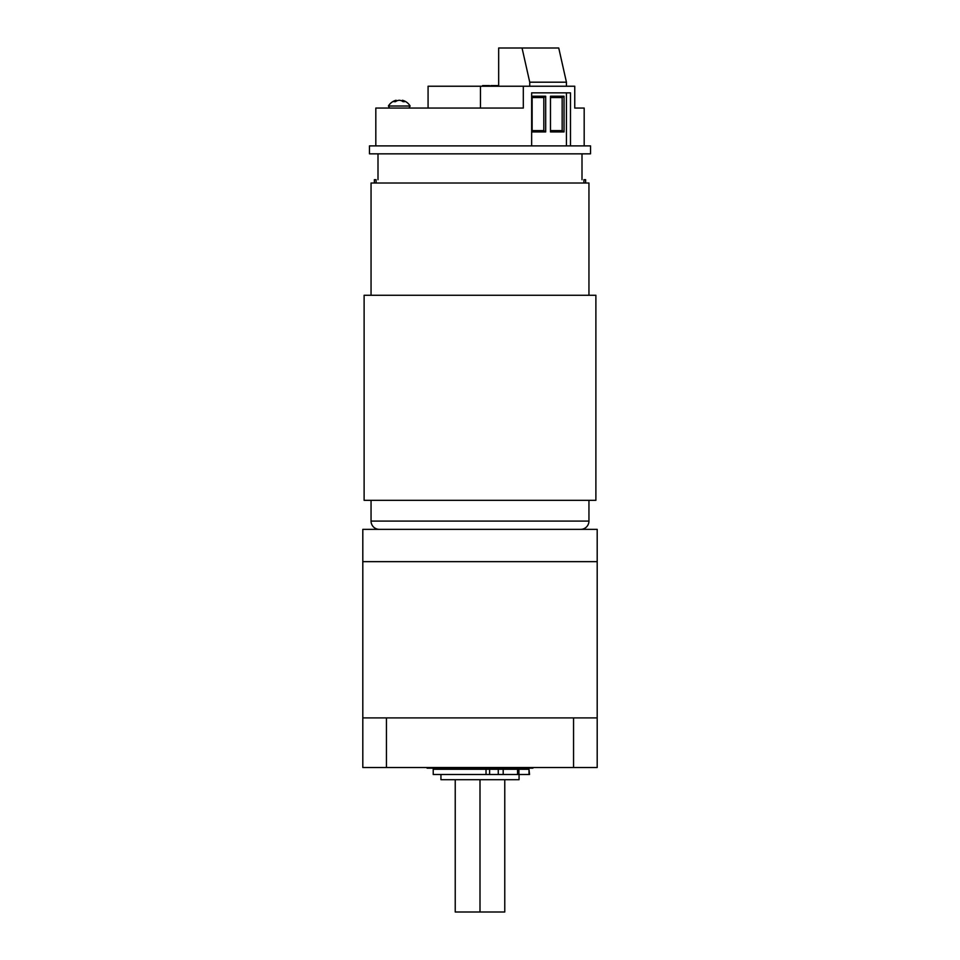 <?xml version="1.0" encoding="UTF-8"?>
<svg xmlns="http://www.w3.org/2000/svg" width="960" height="960" viewBox="0 0 960 960"><rect width="100%" height="100%" fill="white"/><g stroke="black" fill="none" stroke-linecap="round" stroke-linejoin="round"><path stroke-width="1.44" d="M562.86 561.648L362.808 561.648L362.808 529.356L597.192 529.356L597.192 561.648L562.86 561.648M563.028 717.9L416.472 717.9M409.86 717.9L396.972 717.9M597.192 717.9L597.192 561.648L362.808 561.648L362.808 717.9L597.192 717.9L597.192 767.508L597.192 717.9M440.94 768.168L519.06 768.168M440.94 774.492L440.94 779.7L519.06 779.7L519.06 774.492M455.232 779.7L455.232 912L504.768 912L504.768 779.7M480 779.7L480 912M597.192 767.508L362.808 767.508L362.808 717.9M532.92 767.508L532.92 768.168L427.08 768.168L427.08 767.508M446.148 774.492L433.224 774.492L433.224 769.284L489.612 769.284L489.612 774.492L446.148 774.492M528.996 774.492L528.996 769.284L529.536 774.492L489.612 774.492M498.264 774.492L498.264 769.284L489.612 769.284M498.264 769.284L503.196 769.284L503.196 774.492M528.996 769.284L503.196 769.284M517.548 774.492L517.548 769.284M518.916 774.492L518.916 769.284M374.364 183.012L374.364 179.7L376.092 179.7L376.092 183.012M379.32 529.356A8.268 8.268 0 0 1 371.052 521.088L371.052 500.328M371.052 295.272L371.052 183.012L588.948 183.012L588.948 295.272M371.052 521.088L588.948 521.088L588.948 500.328M588.948 521.088A8.268 8.268 0 0 1 580.68 529.356M595.884 295.272L364.116 295.272L364.116 500.328L595.884 500.328L595.884 295.272M585.636 183.012L585.636 179.7L583.908 179.7L583.908 183.012M428.076 108.06L428.076 86.232L480.468 86.232L480.468 108.06M558.156 145.896L590.532 145.896L590.532 153.84L369.468 153.84L369.468 145.896L558.156 145.896M480.468 86.232L574.752 86.232L574.752 108.06L584.184 108.06L584.184 145.896M531.648 145.896L531.648 92.844L570.48 92.844L570.48 145.896M523.308 86.232L523.308 108.06L375.816 108.06L375.816 145.896M489.48 86.232L489.48 85.572L482.628 85.572L482.628 86.232M482.628 85.572L482.496 86.232M483.072 85.572L483.072 86.232M485.7 85.572L485.7 86.232M485.964 85.572L485.964 86.232M489.444 85.572L489.444 86.232M491.028 86.232L491.028 85.572L489.612 86.232M498.492 85.572L491.7 85.572L491.7 86.232L491.436 85.572L491.436 86.232M492.936 85.572L492.936 86.232M493.272 85.572L493.272 86.232M493.356 85.572L493.356 86.232M495.336 85.572L495.336 86.232L495.408 85.572M496.716 85.572L496.716 86.232M498.54 85.572L498.54 86.232M529.74 82.188L566.436 82.188L558.744 48L522.048 48L529.74 82.188L529.74 86.232M566.436 82.188L566.436 86.232M566.436 92.844L566.436 145.896M522.048 48L498.66 48L498.66 86.232M564.036 96.216L564.036 131.94L550.476 131.94L550.476 96.216L564.036 96.216L562.164 97.548L550.476 97.548M532.128 96.216L545.688 96.216L545.688 131.94L532.128 131.94L532.128 96.216M550.476 130.62L562.164 130.62L562.164 97.548M532.128 130.62L543.816 130.62L543.816 97.548L532.128 97.548M564.036 131.94L562.164 130.62M543.816 130.62L545.688 131.94M545.688 96.216L543.816 97.548M402.288 101.184L402.468 100.272A12.624 4.764 100.8 0 1 403.26 100.692A12.624 8.796 104 0 1 404.628 101.664L402.996 101.664A12.624 8.796 -104 0 0 401.388 100.692A12.624 11.484 -114.7 0 0 399.264 100.272A12.624 11.484 114.7 0 0 397.152 100.692A12.624 8.796 104 0 0 395.544 101.664L393.912 101.664A12.624 8.796 -104 0 1 395.28 100.692A12.624 4.764 -100.8 0 1 396.072 100.272A12.648 12.648 0 0 0 388.416 106.008L389.58 108.06M402.468 100.272A12.648 12.648 0 0 1 410.124 106.008L388.416 106.008M395.424 101.664L395.28 100.692M396.252 101.184L396.072 100.272M403.116 101.664L403.26 100.692M573.552 767.508L573.552 717.9M386.448 767.508L386.448 717.9M486.024 774.492L486.024 769.284M582 153.84L582 179.7M378 153.84L378 179.7M410.124 106.008L408.96 108.06"/></g></svg>
